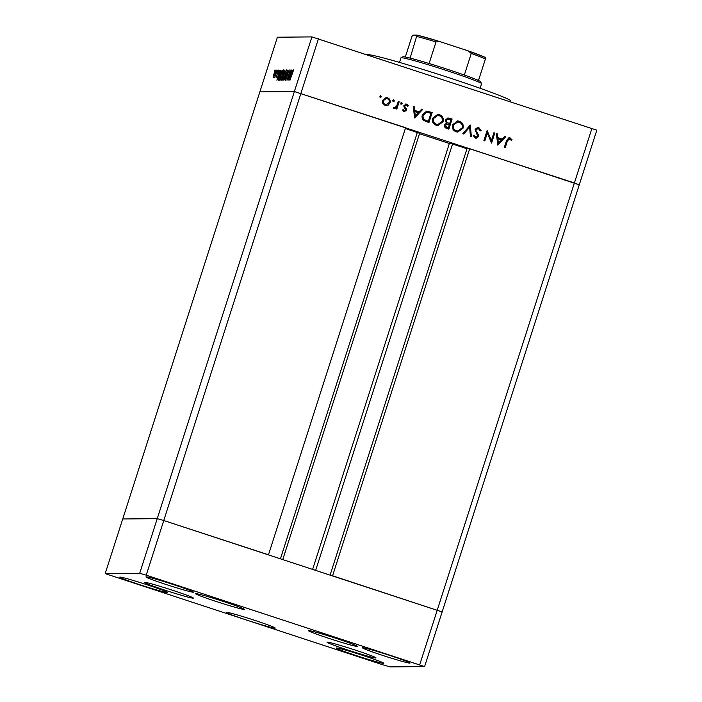 <?xml version="1.0" encoding="UTF-8"?>
<svg xmlns="http://www.w3.org/2000/svg" width="702" height="702" viewBox="0 0 702 702"><rect width="100%" height="100%" fill="white"/><g stroke="black" fill="none" stroke-linecap="round" stroke-linejoin="round"><path stroke-width="1.05" d="M424.596 666.584L146.227 575.157L139.698 573.297L105.186 573.622L383.555 665.04L390.084 666.9L424.596 666.584L442.137 611.933L163.768 520.515L268.471 554.791L405.598 127.685L294.366 91.55L259.863 91.865L277.404 37.224L311.916 36.899L596.814 130.186L579.264 184.828L469.699 148.675L332.572 575.78L442.137 611.933L579.264 184.828L574.403 182.959L591.944 128.308M146.227 575.157L163.768 520.515L157.239 518.655L163.768 520.515L318.445 38.759M419.726 664.706L574.403 182.959L294.366 91.55L157.239 518.655L122.736 518.971L259.863 91.865L294.366 91.55L311.916 36.899M405.335 128.51L419.629 133.301L282.801 559.485M419.498 133.705L449.368 143.489M312.671 569.261L449.491 143.111L466.997 148.701L469.699 148.675M466.997 148.701L330.133 574.982M367.146 54.703A75.588 3.299 17.8 0 1 367.734 54.633A75.588 3.299 17.8 0 1 444.673 76.325A75.588 3.299 17.8 0 1 510.924 101.062L510.714 101.711M288.697 77.975L291.374 70.068L288.136 80.133L289.689 72.227L287.021 80.151L290.251 70.077L288.82 78.019M285.696 80.414L289.11 69.831L285.688 80.414M287.785 70.103L285.188 80.168L287.109 72.236L283.941 80.177L287.802 70.112M286.355 69.884L285.363 75.096L282.897 80.44L283.819 75.167L286.328 69.867M279.984 80.467L280.914 75.193L283.371 69.884L282.458 75.132L279.94 80.458M280.853 70.165L276.904 80.239L279.466 70.182L278.791 73.403L279.449 73.394L280.853 70.165M274.78 70.095L274.245 71.771L274.78 70.095M273.289 77.703L273.964 73.877L275.728 70.086L275.07 73.868L273.253 77.694M276.667 70.077L276.123 71.753L276.667 70.077M277.281 70.2L274.622 77.685L277.404 70.244M277.843 70.068L277.299 71.744L277.843 70.068M276.088 77.676L278.554 70.06L276.079 77.676M278.229 71.736L278.282 70.972M279.457 75.07L282.23 70.156L279.001 80.221L278.361 79.87L279.58 75.114M278.703 80.221L278.361 79.87L279.036 80.089M281.625 80.195L283.362 72.99L284.749 70.13L281.572 80.195M292.971 70.06L289.031 80.125L291.593 70.068L290.918 73.289L291.576 73.289L292.971 70.06M293.322 70.823L290.005 80.116L292.19 73.324L293.655 69.796L293.638 70.928M491.365 140.663L493.901 132.757L494.796 133.055L491.567 143.12L487.337 132.976L484.792 140.9L483.897 140.611L487.127 130.546L491.365 140.663L487.021 130.879M478.474 128.563L475.974 129.633L476.017 130.739L478.492 134.837L478.553 136.548L476.237 138.241L475.351 138.092L473.236 135.521L474.245 135.17L475.781 137.092L477.65 136.302L475.087 129.326L477.808 127.369L478.808 127.536L481.133 130.73L480.124 130.958L478.474 128.563L477.316 128.448M475.781 137.092L476.368 137.197L475.781 137.092M470.252 125.017L471.367 136.504L470.41 136.197L469.629 127.176L463.759 134.021L462.802 133.705L470.252 125.017M459.45 121.2C462.565 122.517 463.75 124.842 463.022 128.168L457.853 132.073L456.133 131.809C452.974 130.484 451.772 128.141 452.527 124.78L457.643 120.902L459.038 121.2C462.144 122.525 463.338 124.851 462.609 128.168L463.022 128.168M439.513 114.663C442.62 115.988 443.813 118.313 443.085 121.639L437.908 125.544L436.188 125.272C433.029 123.956 431.827 121.613 432.581 118.252L437.697 114.373L439.092 114.672C442.207 115.997 443.392 118.313 442.664 121.639L443.085 121.639M422.692 109.451L414.61 117.927L413.232 106.353L414.206 106.669L414.645 110.381L419.164 111.855L421.718 109.126L422.692 109.451L414.575 117.69M380.51 95.639L381.563 96.762L380.458 97.332L379.896 96.218L380.721 95.604M390.075 102.808L388.232 105.089L386.39 105.616L385.073 105.397L382.687 103.282L382.529 100.342L386.188 97.56L387.513 97.789C389.759 98.728 390.61 100.404 390.075 102.808L388.232 105.089M393.418 99.868L394.471 100.991L393.374 101.553L392.813 100.447L393.638 99.833M398.28 101.457L399.175 101.746L396.814 109.1L395.919 108.81L396.261 107.722L394.094 108.354L393.401 107.845L394.138 107.23L394.884 107.555L394.138 107.511L396.516 106.397L398.28 101.457M394.647 108.441L394.094 108.354M401.342 102.457L402.395 103.589L401.298 104.15L400.737 103.045L401.562 102.431M406.476 104.993L404.808 105.756L404.826 106.537L406.625 109.073L406.598 110.311L404.133 111.644L402.606 109.986L403.413 109.556L404.308 110.793L405.686 110.056L403.878 106.748L403.904 105.502L406.721 104.071L408.485 105.748L407.669 106.239L405.598 104.923M404.782 111.75L404.133 111.644M405.967 103.949L408.485 105.748M422.402 114.768L426.711 111.1L432.16 112.548L428.922 122.613L423.859 120.551C422.139 118.971 421.648 117.041 422.402 114.768M449.403 118.19L452.097 119.077L448.868 129.142L446.92 128.501C445.033 128.01 444.243 126.834 444.55 124.974L446.393 123.21L445.305 120.007L448.087 117.971L452.097 119.077M505.791 136.653L497.832 145.174L496.332 133.555L497.306 133.871L497.744 137.583L502.263 139.066L504.817 136.337L505.791 136.653L497.674 144.893M509.608 138.759L507.397 140.9L505.247 147.595L504.352 147.306L506.528 140.505L509.117 137.601L512.021 139.689L511.249 140.295L508.774 138.698M380.581 95.656L381.563 96.762M381.142 96.771L380.045 97.332M387.82 105.098L386.179 105.607M385.977 97.569L387.513 97.789M387.1 97.789C389.338 98.736 390.198 100.412 389.654 102.808M386.205 98.526L383.011 100.632C382.608 102.457 383.248 103.747 384.95 104.501L386.328 104.651L389.18 102.51C389.584 100.684 388.934 99.412 387.232 98.692L386.205 98.526L383.424 100.623C383.02 102.457 383.669 103.747 385.363 104.501L386.328 104.651M393.497 99.886L394.471 100.991M394.059 100.991L392.953 101.562M398.236 101.579L399.175 101.746M398.754 101.746L396.437 108.977M393.682 108.362L396.261 107.722M401.421 102.474L402.395 103.589M401.983 103.589L400.877 104.159M403.001 109.556L404.01 110.74M405.756 103.957L406.3 104.08M408.064 105.756L407.581 106.046M406.063 104.993L404.808 105.756M404.396 105.756L404.826 106.537M404.413 106.537L405.695 107.66M405.273 107.66L406.625 109.073M406.212 109.073L406.598 110.311M406.177 110.319L403.72 111.644M413.25 106.493L414.206 106.669M413.794 106.669L414.645 110.381M414.233 110.381L419.164 111.855M421.621 109.231L422.279 109.451M414.785 111.565L414.891 115.988L418.348 112.732L414.785 111.565L415.312 115.988M426.5 111.1L432.16 112.548M431.739 112.548L428.545 122.49M426.851 112.232L422.876 115.067C422.271 116.98 422.736 118.541 424.271 119.77L428.36 121.288L430.931 113.285L426.851 112.232L423.297 115.067C422.692 116.971 423.157 118.541 424.684 119.77L428.36 121.288M442.664 121.639L437.697 125.544M437.495 114.382L439.092 114.672M437.662 115.461L433.064 118.55C432.493 121.262 433.494 123.157 436.065 124.236L437.925 124.456L442.19 121.349C442.751 118.647 441.76 116.769 439.215 115.707L437.662 115.461L433.476 118.55C432.915 121.262 433.915 123.157 436.477 124.228L437.925 124.456M451.684 119.077L448.49 129.019M447.876 117.98L448.99 118.19M447.973 119.059L445.779 120.305L446.832 122.639L449.675 123.552L450.868 119.814L447.973 119.059L446.2 120.296L447.253 122.631L449.675 123.552M447.148 124.061L445.042 125.254L446.674 127.422L448.306 127.817L449.341 124.587L447.148 124.061L445.454 125.246L447.086 127.413L448.306 127.817M462.609 128.168L457.643 132.073M457.432 120.911L459.038 121.2M457.607 121.99L453.009 125.079C452.439 127.79 453.439 129.686 456.01 130.765L457.871 130.984L462.127 127.878C462.697 125.175 461.705 123.298 459.161 122.245L457.607 121.99L453.422 125.079C452.851 127.79 453.852 129.686 456.423 130.756L457.871 130.984M469.989 125.325L470.937 136.363M463.434 133.915L469.629 127.176M477.597 127.378L478.808 127.536M478.395 127.536L481.133 130.73M480.721 130.73L480.107 130.87M478.062 128.571L475.974 129.633M475.561 129.633L476.017 130.739M475.596 130.739L478.492 134.837M478.08 134.837L478.553 136.548M478.141 136.557L476.035 138.233M473.832 135.17L475.359 137.101M493.866 132.889L494.796 133.055M494.383 133.055L491.26 142.769M484.415 140.777L487.337 132.976M496.349 133.705L497.306 133.871M496.884 133.88L497.744 137.583M497.323 137.583L502.263 139.066M504.712 136.442L505.379 136.653M497.885 138.768L497.99 143.199L501.447 139.935L497.885 138.768L498.402 143.19M509.196 138.759L506.976 140.909L504.87 147.473M508.915 137.61L509.985 137.741M509.573 137.75L512.021 139.689M511.609 139.698L511.091 140.093M274.096 73.868L273.578 76.799L275.438 70.99L274.096 73.868M279.501 73.64L278.791 73.403M278.527 74.438L277.544 78.282L279.045 74.43L278.527 74.438M279.194 79.194L281.765 71.192L281.098 71.455L279.589 75.07L278.738 78.914L279.317 79.229M281.037 75.193L280.309 79.44L282.327 75.132L283.046 70.92L281.037 75.193M283.336 75.737L282.818 75.562M282.204 79.265L283.055 75.939L282.099 77.685L282.213 79.256M283.266 74.895L284.679 71.165L283.152 74.789M283.95 75.167L283.222 79.414L285.231 75.105L285.96 70.893L283.95 75.167M291.62 73.526L290.918 73.289M290.654 74.324L289.672 78.168L291.172 74.315L290.654 74.324M401.026 57.757L402.922 56.783A40.821 1.781 17.8 0 1 403.264 56.73A40.821 1.781 17.8 0 1 410.108 58.108A40.821 1.781 17.8 0 1 429.097 63.505A40.821 1.781 17.8 0 1 464.338 75.044A40.821 1.781 17.8 0 1 478.483 80.493A40.821 1.781 17.8 0 1 480.58 81.713L481.554 83.608A42.331 1.843 -162.2 0 0 443.585 69.568A42.331 1.843 -162.2 0 0 401.377 57.704A42.331 1.843 -162.2 0 0 401.026 57.757A42.331 1.843 -162.2 0 0 400.965 57.818L399.491 62.408M480.098 88.285L481.572 83.696A42.331 1.843 -162.2 0 0 481.554 83.608M405.335 57.002L411.89 36.583L412.846 35.135L417.006 35.1L410.108 58.108M464.338 75.044L471.261 53.475L468.348 50.93L439.689 41.55L417.006 35.1M439.856 41.602L436.021 41.936A40.821 1.781 -162.2 0 0 417.032 36.53M429.097 63.505L436.021 41.936M485.459 57.503L468.348 50.93M468.752 51.071A39.303 1.711 17.8 0 1 485.38 57.485L485.415 58.924A40.821 1.781 -162.2 0 0 471.261 53.475M478.483 80.493L485.415 58.924M244.12 609.433A25.702 1.123 17.8 0 1 217.962 602.053A25.702 1.123 17.8 0 1 195.437 593.646A25.702 1.123 17.8 0 1 195.691 593.576A25.702 1.123 17.8 0 1 221.85 600.956A25.702 1.123 17.8 0 1 244.375 609.362A25.702 1.123 17.8 0 1 244.12 609.433M357.064 646.41A25.702 1.123 17.8 0 1 330.905 639.031A25.702 1.123 17.8 0 1 308.371 630.624A25.702 1.123 17.8 0 1 308.626 630.554A25.702 1.123 17.8 0 1 334.784 637.934A25.702 1.123 17.8 0 1 357.318 646.34A25.702 1.123 17.8 0 1 357.064 646.41M375.719 657.976A25.702 1.123 17.8 0 1 349.561 650.596A25.702 1.123 17.8 0 1 327.035 642.19A25.702 1.123 17.8 0 1 327.29 642.119A25.702 1.123 17.8 0 1 353.448 649.49A25.702 1.123 17.8 0 1 375.974 657.906A25.702 1.123 17.8 0 1 375.719 657.976M274.973 628.158A25.702 1.123 17.8 0 1 248.815 620.779A25.702 1.123 17.8 0 1 226.281 612.372A25.702 1.123 17.8 0 1 226.535 612.302A25.702 1.123 17.8 0 1 252.694 619.682A25.702 1.123 17.8 0 1 275.228 628.088A25.702 1.123 17.8 0 1 274.973 628.158M193.068 598.174A25.702 1.123 17.8 0 1 166.909 590.794A25.702 1.123 17.8 0 1 144.384 582.388A25.702 1.123 17.8 0 1 144.638 582.318A25.702 1.123 17.8 0 1 170.797 589.689A25.702 1.123 17.8 0 1 193.322 598.104A25.702 1.123 17.8 0 1 193.068 598.174M146.218 576.842A24.947 1.088 -162.2 0 0 145.972 576.904A24.947 1.088 -162.2 0 0 167.839 585.064A24.947 1.088 -162.2 0 0 193.225 592.225A24.947 1.088 -162.2 0 0 193.48 592.155A24.947 1.088 -162.2 0 0 171.613 584.003A24.947 1.088 -162.2 0 0 146.218 576.842M336.548 647.972A24.947 1.088 -162.2 0 0 336.302 648.043A24.947 1.088 -162.2 0 0 358.169 656.203A24.947 1.088 -162.2 0 0 383.564 663.364A24.947 1.088 -162.2 0 0 383.81 663.293A24.947 1.088 -162.2 0 0 361.942 655.133A24.947 1.088 -162.2 0 0 336.548 647.972M120.033 577.079A24.947 1.088 -162.2 0 0 119.779 577.149A24.947 1.088 -162.2 0 0 141.646 585.31A24.947 1.088 -162.2 0 0 167.041 592.47A24.947 1.088 -162.2 0 0 167.287 592.4A24.947 1.088 -162.2 0 0 145.419 584.239A24.947 1.088 -162.2 0 0 120.033 577.079M362.741 647.727A24.947 1.088 -162.2 0 0 362.495 647.797A24.947 1.088 -162.2 0 0 384.363 655.958A24.947 1.088 -162.2 0 0 409.749 663.118A24.947 1.088 -162.2 0 0 409.994 663.048A24.947 1.088 -162.2 0 0 388.136 654.887A24.947 1.088 -162.2 0 0 362.741 647.727M139.698 573.297L157.239 518.655L122.736 518.971L105.186 573.622M452.562 143.971L315.698 570.252M417.33 132.441L280.467 558.722M417.093 35.118A39.303 1.711 17.8 0 1 439.487 41.488"/></g></svg>
